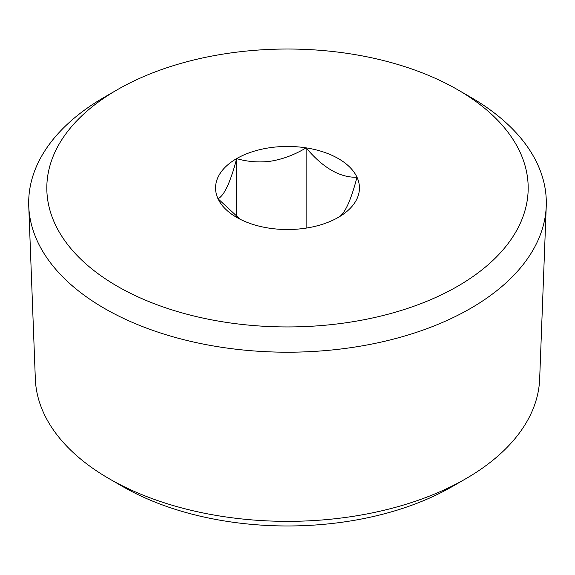 <?xml version="1.0" encoding="UTF-8"?>
<svg xmlns="http://www.w3.org/2000/svg" width="575" height="575" viewBox="0 0 575 575"><rect width="100%" height="100%" fill="white"/><g stroke="black" fill="none" stroke-linecap="round" stroke-linejoin="round"><path stroke-width="0.86" d="M240.206 219.291L218.004 198.734C224.207 195.68 230.417 182.311 236.627 158.614C247.401 161.74 258.513 162.639 269.955 161.309C282.368 159.39 294.429 154.905 306.123 147.861L306.123 228.11M306.123 147.861C323.078 167.972 340.041 177.761 356.996 177.237A71.947 41.537 0 0 0 306.123 147.861A71.947 41.537 0 0 0 267.246 148.127A71.947 41.537 0 0 0 236.627 158.614L236.627 216.753M356.996 177.237C350.793 200.927 344.583 214.303 338.373 217.357L338.373 217.357A71.947 41.537 0 0 0 356.996 177.237M236.627 158.614A71.947 41.537 0 0 0 218.004 198.734A71.947 41.537 0 0 0 236.627 217.357A71.947 41.537 0 0 0 268.877 228.11A71.947 41.537 0 0 0 307.754 227.844A71.947 41.537 0 0 0 338.373 217.357L338.373 217.357M546.25 206.073L539.666 378.932A252.231 145.626 180 0 1 465.858 478.702L452.216 486.579A232.94 134.485 180 0 1 221.921 520.533A232.94 134.485 180 0 1 122.784 486.579L109.142 478.702A252.231 145.626 180 0 1 35.334 378.932L28.75 206.073A258.815 149.421 0 0 0 214.633 346.164A258.815 149.421 0 0 0 546.25 206.073A258.815 149.421 0 0 0 470.508 97.132L457.693 89.729A240.681 138.956 0 0 0 355.264 54.647A240.681 138.956 0 0 0 117.307 89.729A240.681 138.956 0 0 0 219.736 321.317A240.681 138.956 0 0 0 494.5 258.879A240.681 138.956 0 0 0 457.693 89.729M465.858 478.702A252.231 145.626 180 0 1 216.487 515.466A252.231 145.626 180 0 1 109.142 478.702M117.307 89.729L104.492 97.132A258.815 149.421 0 0 0 28.75 206.073"/></g></svg>
